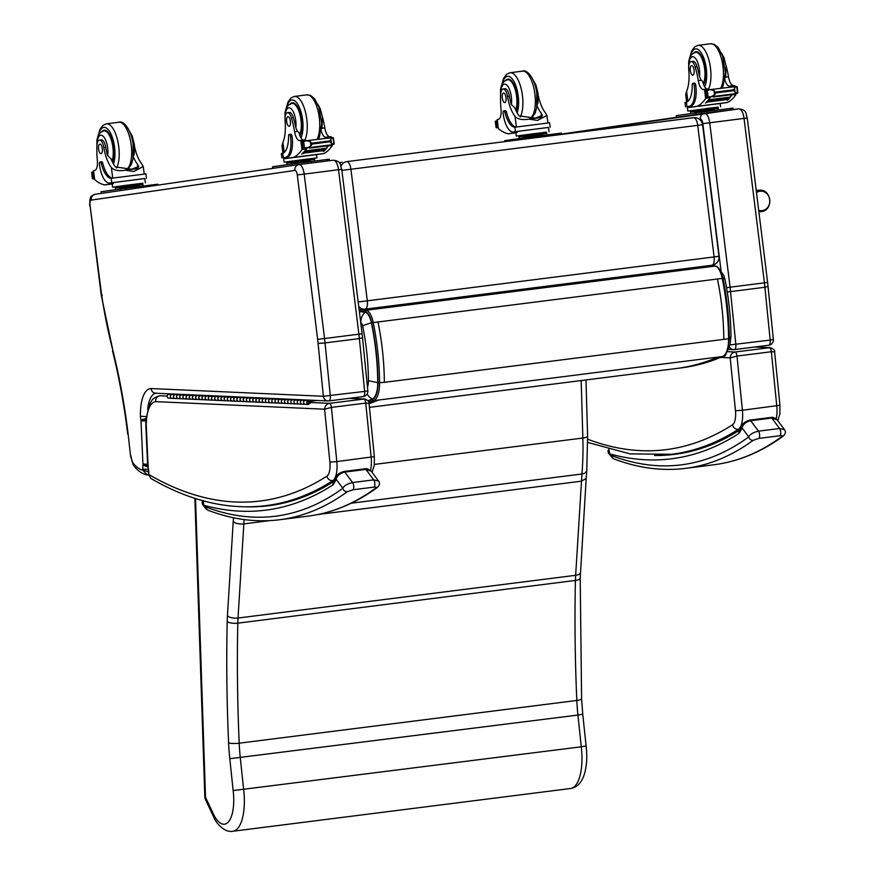 <?xml version="1.0" encoding="UTF-8"?>
<svg xmlns="http://www.w3.org/2000/svg" width="875" height="875" viewBox="0 0 875 875"><rect width="100%" height="100%" fill="white"/><g stroke="black" fill="none" stroke-linecap="round" stroke-linejoin="round"><path stroke-width="1.31" d="M368.036 400.761L372.378 398.967A22.378 8.739 -97.2 0 0 377.727 382.637C377.573 362.753 375.473 342.847 371.427 322.93A14.164 5.534 -97.2 0 0 365.127 312.255L359.363 311.587M377.727 382.637L368.43 380.745A12.184 4.758 82.8 0 1 367.478 387.122M365.127 312.255C362.031 315.098 360.62 318.686 360.894 323.028A3.97 1.553 82.8 0 1 362.666 326.014C366.373 344.28 368.288 362.523 368.43 380.745M730.953 336.241A12.053 3.314 179.8 0 1 730.953 336.306A12.053 3.314 179.8 0 1 729.291 338.002M756.492 192.522A9.767 8.783 -92.4 0 1 769.344 197.783A9.767 8.783 -92.4 0 1 762.136 210.623A9.767 8.783 -92.4 0 1 758.691 210.306M358.17 301.952L367.314 300.825A8.039 3.139 82.8 0 1 365.203 309.148L711.988 265.256A8.039 3.139 -97.2 0 0 712.009 265.256L712.009 265.256A8.039 3.139 -97.2 0 0 714.109 256.922L718.966 256.287L702.57 124.709L697.714 125.355A8.039 3.139 -97.2 0 0 693.602 117.731L346.806 161.623A8.039 3.139 82.8 0 1 350.919 169.247L341.873 170.362M365.203 309.148L365.203 309.148A8.039 3.139 82.8 0 1 365.192 309.148A8.039 7.394 83.5 0 1 365.105 309.159L365.105 309.159A8.039 8.039 0 0 0 365.203 309.148L712.009 265.256A8.039 8.039 0 0 0 718.966 256.287M358.728 306.48A8.039 7.394 83.5 0 0 365.105 309.159L365.017 309.17M689.106 118.245A8.039 7.394 83.5 0 0 689.019 118.256A8.039 7.394 83.5 0 0 688.931 118.267L346.806 161.623A8.039 7.394 83.5 0 0 341.042 166.173M702.57 124.709A8.039 8.039 0 0 0 693.689 117.72L693.689 117.72A8.039 7.394 83.5 0 0 693.602 117.731L688.931 118.267M342.125 162.159A8.039 7.394 83.5 0 0 339.489 163.067M359.133 309.717A8.039 7.394 83.5 0 0 360.423 309.695M612.555 458.106L614.152 458.97A4.014 3.62 -69.2 0 1 611.898 455.678A12.053 4.703 82.8 0 1 611.22 455.295A4.014 3.478 125.4 0 0 612.555 458.106L608.409 453.119L609.755 453.895A968.33 378.044 -97.2 0 0 738.478 433.727A34.048 13.289 -97.2 0 0 741.989 427.853A4.014 2.964 -159.6 0 1 741.891 425.983L738.478 433.727L739.605 430.117C718.791 443.428 697.211 451.489 674.844 454.322A964.316 376.469 82.8 0 1 654.445 455.481M611.22 455.295A17.27 6.737 82.8 0 1 609.755 453.895L608.956 449.531M783.213 436.089C785.619 433.803 786.045 431.67 784.492 429.691L779.57 428.488L758.472 431.156C753.222 432.403 749.973 434.317 748.737 436.909A4.014 3.62 53.8 0 0 753.222 440.3L758.833 438.397L779.931 435.728C782.163 435.597 782.742 435.925 781.67 436.702A857.85 334.906 82.8 0 1 713.945 464.756C738.238 461.65 761.316 452.091 783.213 436.089A4.014 3.62 -126.2 0 1 783.213 436.089L783.213 436.089A4.014 3.62 -126.2 0 1 781.67 436.702M611.898 455.678A853.825 333.342 82.8 0 0 748.737 436.909L741.989 427.853C743.192 424.134 746.091 421.761 750.684 420.711A4.014 1.564 -97.2 0 0 749.711 420.12C744.745 421.827 742.142 423.784 741.891 425.983L741.891 425.983A4.014 2.964 -159.6 0 1 741.923 425.906M758.833 438.397A4.014 1.564 82.8 0 0 759.631 435.127A4.014 1.564 82.8 0 0 758.472 431.156L750.684 420.711L771.783 418.042L777.175 419.858C774.692 417.736 772.581 416.948 770.809 417.441A4.014 1.564 -97.2 0 1 771.783 418.042L779.57 428.488A4.014 1.564 82.8 0 1 780.73 432.447A4.014 1.564 82.8 0 1 779.931 435.728M247.089 506.833A964.316 376.469 82.8 0 0 268.964 505.695C291.32 502.873 312.9 494.802 333.703 481.512L332.598 485.1L336 477.367A4.014 2.964 -159.6 0 1 336 477.356A4.014 2.964 -159.6 0 1 336.033 477.28M206.675 509.491L208.261 510.344A4.014 3.62 -69.2 0 1 206.019 507.052A12.053 4.703 82.8 0 1 205.33 506.68A4.014 3.478 125.4 0 0 206.675 509.491L202.53 504.492L203.864 505.269L203.142 500.817M377.355 487.452A4.014 3.62 -126.2 0 1 377.333 487.463C379.728 485.188 380.155 483.044 378.613 481.064L373.691 479.861L352.592 482.541C347.331 483.777 344.083 485.702 342.847 488.283A4.014 3.62 53.8 0 0 347.342 491.673L352.953 489.781L374.052 487.102C376.283 486.981 376.863 487.298 375.78 488.075A857.85 334.906 82.8 0 1 308.066 516.141C332.347 513.023 355.436 503.464 377.333 487.463A4.014 3.62 -126.2 0 1 377.333 487.473A4.014 3.62 -126.2 0 1 375.78 488.075M205.33 506.68A17.27 6.737 82.8 0 1 203.864 505.269A968.33 378.044 -97.2 0 0 332.598 485.1A34.048 13.289 -97.2 0 0 336.098 479.227A4.014 2.964 -159.6 0 1 336 477.367C336.252 475.158 338.866 473.2 343.831 471.494A4.014 1.564 -97.2 0 0 343.798 471.494L364.93 468.825A4.014 1.564 -97.2 0 1 365.903 469.416L371.284 471.231M206.019 507.052A853.825 333.342 82.8 0 0 342.847 488.283L336.098 479.227C337.302 475.519 340.2 473.134 344.805 472.084A4.014 1.564 -97.2 0 0 343.831 471.494M205.581 799.794A8.039 4.736 -25.3 0 1 205.516 797.289A8.039 1.706 178.1 0 1 204.816 796.633A8.039 8.039 0 0 0 205.581 799.794L213.817 817.25C215.469 822.073 224.383 833.175 232.848 831.25A40.862 15.947 -97.2 0 0 243.644 789.534L240.297 757.794A96.436 37.647 82.8 0 1 239.203 743.192A781.78 305.211 82.8 0 1 237.814 623.164A64.291 25.102 82.8 0 1 238.022 618.034L244.114 519.564M233.505 517.759L233.209 521.609C235.616 523.512 239.137 524.278 243.786 523.906L269.817 520.614M233.209 521.609L227.445 615.847A72.319 28.241 -97.2 0 0 227.205 621.611A789.819 308.35 -97.2 0 0 228.605 742.875A104.464 40.786 -97.2 0 0 229.797 758.691L233.155 790.573L581.273 746.802A40.862 15.947 82.8 0 1 570.478 788.517L232.848 831.25M233.155 790.573A32.823 12.819 82.8 0 1 228.692 821.57A32.823 12.819 82.8 0 1 213.697 814.636L213.784 817.184M586.195 478.483L586.742 471.231L584.5 473.397L581.952 473.998L351.269 503.202M581.175 380.559L582.848 438.036A150.544 58.767 82.8 0 1 581.952 473.998L575.652 575.302A64.291 25.102 -97.2 0 0 575.433 580.431A8.039 2.647 1.3 0 0 580.202 578.134L586.195 478.494L581.416 481.173L317.778 514.544M227.205 621.611A8.039 2.647 1.3 0 0 237.814 623.164L575.433 580.431A781.78 305.211 -97.2 0 0 576.822 700.459A96.436 37.647 -97.2 0 0 577.927 715.061L582.75 714.186L586.108 746.003C587.519 758.034 586.622 768.305 583.428 776.814C580.672 783.639 576.352 787.544 570.478 788.517M585.462 745.981L581.273 746.802L577.927 715.061L229.797 758.691M704.583 113.225L738.872 108.883A10.041 3.927 82.8 0 1 738.894 108.883A10.041 3.927 82.8 0 1 744.056 118.42L764.422 282.855A52.237 20.387 82.8 0 1 764.892 287.262L767.638 286.486M729.903 344.936L770.175 340.069L764.892 287.262L730.548 291.605A52.237 20.387 -97.2 0 0 730.078 287.208L767.627 282.428L773.358 339.456L770.175 340.069A5.305 2.067 82.8 0 1 768.753 345.242L768.753 345.242A5.305 2.067 82.8 0 1 768.611 345.253L734.541 349.562M727.245 291.922L730.548 291.605L735.831 344.422A5.305 2.067 82.8 0 1 734.398 349.595L734.398 349.595A5.305 2.067 82.8 0 1 734.256 349.595A5.305 4.867 92.6 0 1 733.502 349.628L733.502 349.628A5.305 5.305 0 0 0 734.398 349.595L768.753 345.242A5.305 5.305 0 0 0 773.358 339.456M729.345 346.675A5.305 4.867 92.6 0 0 733.502 349.628L728.142 349.387M299.064 164.555L333.353 160.212A10.041 3.927 82.8 0 1 333.386 160.212A10.041 3.927 82.8 0 1 338.537 169.75L358.903 334.184A52.237 20.387 82.8 0 1 359.373 338.592L362.119 337.816M367.839 390.786A5.305 5.305 0 0 1 363.234 396.572L328.88 400.925A5.305 2.067 82.8 0 0 330.312 395.752L325.03 342.934L318.084 343.459L323.378 396.277L364.656 391.398L359.373 338.592L325.03 342.934A52.237 20.387 -97.2 0 0 324.559 338.537L362.108 333.758L367.839 390.786L364.656 391.398A5.305 2.067 82.8 0 1 363.234 396.572L363.234 396.572A5.305 2.067 82.8 0 1 363.092 396.583L329.022 400.892M328.88 400.925A5.305 2.067 82.8 0 1 328.748 400.925A5.305 4.867 92.6 0 1 327.983 400.958L327.983 400.958A5.305 5.305 0 0 0 328.88 400.925M156.417 393.203C153.442 393.258 151.648 391.705 151.025 388.544L323.378 396.277A5.305 4.867 92.6 0 0 327.983 400.958L155.903 393.236M148.323 471.712L142.855 470.247L147.284 474.95L148.477 474.983M151.025 388.544A35.438 13.836 -97.2 0 0 140.416 416.216A8.236 3.216 -97.2 0 0 140.952 419.967A2.439 0.952 82.8 0 1 140.952 420A10.139 3.959 82.8 0 1 140.984 420.547L142.942 464.034A10.139 3.959 82.8 0 1 142.997 464.877A1.695 0.667 82.8 0 1 142.997 464.986A1.695 0.667 82.8 0 1 142.997 465.019A9.089 3.555 -97.2 0 0 142.811 469.153L142.855 470.247A54.961 21.459 82.8 0 1 132.934 462.842L133.186 464.888L134.739 466.889C138.348 471.297 142.537 473.988 147.284 474.95L148.772 474.983M142.811 469.153L148.094 469.416M102.244 295.148L101.653 295.083L90.07 205.516L101.248 295.203L112.82 350.131A216.858 84.667 82.8 0 1 101.653 295.083L102.244 295.148M140.416 416.216L146.278 416.609M140.952 419.967L146.07 418.523M140.952 420L145.994 420.197M142.942 464.034L147.58 464.264M142.997 464.877L147.623 465.248M142.997 465.019L147.733 466.955M128.144 434.142L130.55 455.952L128.144 434.142A280.23 109.397 -97.2 0 0 112.82 350.131M720.595 357.438L730.188 357.875L736.991 356.07A4.014 1.564 -97.2 0 0 735.011 352.012C732.08 352.702 730.461 354.648 730.188 357.875L735.481 410.769A14.787 5.775 82.8 0 1 732.517 424.791A963.025 375.977 82.8 0 1 587.683 439.217M755.158 346.959L770.12 347.637L735.011 352.012L727.136 351.662M776.158 418.797A20.092 7.842 82.8 0 0 776.77 405.902L771.345 351.728L774.605 351.881L779.953 405.278L742.416 410.244L736.991 356.07L771.345 351.728A4.014 1.564 -97.2 0 0 769.355 347.659L754.775 347.014M148.159 467.403A1.98 0.777 82.8 0 1 148.159 467.261L146.213 424.189A2.45 0.952 82.8 0 1 146.202 423.883A1.608 0.623 82.8 0 1 146.213 423.423L146.377 422.811A8.138 3.183 -97.2 0 0 146.442 420.427A32.867 12.83 82.8 0 1 155.662 401.636L324.592 409.205L331.406 407.411A4.014 1.564 -97.2 0 0 329.416 403.353C326.484 404.042 324.877 405.989 324.592 409.205L329.886 462.109A14.787 5.775 82.8 0 1 326.922 476.131A963.025 375.977 82.8 0 1 148.881 474.578L150.653 478.308L148.881 474.578L148.75 471.516A8.586 3.347 -97.2 0 0 148.498 469.033L148.291 468.355A1.969 0.766 82.8 0 1 148.159 467.403L147.984 469.022M349.573 398.3L364.525 398.967L329.416 403.353L310.33 402.5M370.508 470.378A20.092 7.842 82.8 0 0 371.175 457.231L365.75 403.069L369.02 403.222L374.358 456.619L336.82 461.584L331.406 407.411L365.75 403.069A4.014 1.564 -97.2 0 0 363.77 399L349.191 398.355M155.662 401.636C155.597 398.398 157.019 396.441 159.928 395.752L159.677 395.784C155.225 397.097 152.502 398.836 151.517 400.991L149.264 404.939L145.972 419.716L146.377 422.811M146.213 424.189L146.038 420.908A5.305 0.995 177.4 0 1 140.984 420.547M146.213 423.423L145.775 422.373M146.442 420.427L145.972 419.77M148.159 469.623L148.75 471.516M691.162 61.578L693.077 61.337A8.859 3.456 82.8 0 1 696.992 66.577L695.089 66.817A8.859 3.456 82.8 0 0 691.162 61.578A8.859 3.456 82.8 0 0 688.767 70.033A28.011 10.938 82.8 0 1 686.591 91.383L685.694 94.686L686.656 102.123M687.247 106.706L689.15 106.323A19.72 7.7 -97.2 0 0 694.236 85.662A2.527 0.984 -97.2 0 0 692.945 83.3A2.527 0.984 -97.2 0 0 692.234 85.192A22.772 8.892 -97.2 0 1 686.416 102.2L686.995 106.641M685.562 106.87L684.994 102.473L686.416 102.2M720.191 103.513L727.552 102.441A85.422 33.348 -97.2 0 0 735.875 94.642L735.602 93.647M735.875 94.642L732.058 94.719A85.422 33.348 82.8 0 1 729.991 97.562M729.684 97.912A85.422 33.348 82.8 0 1 729.159 98.514M727.956 99.75A85.422 33.348 82.8 0 1 727.464 100.209L727.114 100.253A85.422 33.348 82.8 0 0 727.606 99.794M731.762 94.664A85.422 33.348 82.8 0 1 729.969 97.191M733.764 90.661L734.508 87.872L736.684 86.461L737.559 93.188L735.088 92.312L733.764 90.661L715.848 92.936L714.558 94.905L710.817 96.786A85.422 33.348 82.8 0 1 705.819 102.955L705.469 102.998A85.422 33.348 82.8 0 0 710.073 97.497L705.666 98.459A85.422 33.348 82.8 0 1 697.342 106.269L688.68 107.527L688.538 106.444L690.692 106.127L689.15 106.323M727.552 102.441L697.342 106.269M729.816 97.902L729.958 97.114L708.816 99.794A85.422 33.348 82.8 0 1 708.422 100.286L729.564 97.606M728.984 98.853L729.137 98.109L708.006 100.789A85.422 33.348 82.8 0 1 707.602 101.237L728.744 98.569M728.153 99.728L728.306 99.028L707.175 101.708A85.422 33.348 82.8 0 1 706.77 102.123L727.902 99.444M734.748 85.564L730.636 86.078L734.748 85.564L734.573 86.505M726.064 65.647A44.297 17.292 -97.2 0 1 728.503 76.814A10.336 4.036 -97.2 0 0 733.458 85.652L729.345 86.166A56.941 22.236 82.8 0 0 730.494 86.1A56.941 22.236 82.8 0 0 730.636 86.078A1.892 0.744 82.8 0 1 731.38 86.909M714.558 94.905L713.989 90.475L709.942 89.622L705.972 90.77A6.77 2.647 82.8 0 1 705.469 90.562L708.291 90.169M709.242 96.698L706.311 97.07A6.77 2.647 82.8 0 1 706.737 96.72L710.817 96.786A6.77 2.647 82.8 0 1 710.85 96.786L713.409 96.458A3.161 1.236 82.8 0 0 713.442 96.447L710.839 96.797M709.942 89.622L736.684 86.461M713.989 90.475L715.848 92.936M718.112 107.188L687.805 111.059L687.236 106.662L688.538 106.444M692.945 83.3L694.488 83.103A2.527 0.984 82.8 0 1 695.778 85.466A19.72 7.7 82.8 0 1 690.692 106.127M729.345 86.166A10.336 4.036 82.8 0 1 724.872 79.625M706.737 96.72L708.138 96.567L707.35 90.541L705.972 90.77L706.737 96.72M713.716 110.195L695.352 112.569M696.139 112.328L695.986 111.136L690.572 111.923L690.725 113.116M709.931 110.534L709.778 109.342L695.986 111.136M718.309 109.528L718.156 108.336L690.572 111.923M718.156 108.358L709.778 109.342M718.266 108.325L718.112 107.133L709.625 108.139L690.309 110.731L690.462 111.923M713.442 96.447L734.103 93.833M707.175 101.708L707.011 102.408M708.006 100.789L707.853 101.522M708.816 99.794L708.673 100.57M706.311 97.07L705.392 90.541M737.559 93.188L734.584 93.778M695.089 66.817A44.297 17.292 82.8 0 1 698.294 80.642A10.336 4.036 82.8 0 0 703.248 89.469A56.941 22.236 82.8 0 0 704.397 89.403A56.941 22.236 82.8 0 0 704.495 89.392L707.35 90.923M733.458 85.652A56.941 22.236 -97.2 0 0 734.453 85.597M708.356 88.9A56.941 22.236 82.8 0 1 707.361 88.955A10.336 4.036 82.8 0 1 702.625 81.309L701.17 80.281L698.294 80.642M708.652 88.867L704.55 89.381L708.652 88.867A1.892 0.744 82.8 0 1 709.406 89.72M706.158 97.989L707.219 96.994M710.292 96.819A1.892 0.744 82.8 0 1 710.073 97.497M720.606 106.805L720.18 103.491L688.68 107.527M687.805 111.059L690.32 110.786M700.241 113.859L677.862 117.119M733.152 109.605L732.966 108.106L695.953 112.809L676.222 115.686L676.43 117.283M693.962 52.752A18.08 7.055 82.8 0 1 695.942 51.68A18.08 7.055 82.8 0 1 704.397 64.17A18.08 7.055 82.8 0 1 703.642 84.766M728.503 76.814L725.627 77.186L724.609 78.52M725.627 77.186L726.13 66.15L723.986 57.608L721.481 53.156M696.992 66.577A44.297 17.292 82.8 0 1 699.519 76.65L701.17 80.281M694.072 70.109A4.823 1.881 -97.2 0 0 691.6 65.592A4.823 1.881 -97.2 0 0 690.342 70.612A4.823 1.881 -97.2 0 0 692.814 75.162A4.823 1.881 -97.2 0 0 694.072 70.109M538.256 95.473A28.011 10.938 -97.2 0 0 545.245 112.558L546.941 115.445L537.425 120.422L528.894 119.109L543.703 117.228M528.894 119.109C522.408 120.203 517.792 119.295 515.036 116.375A28.011 10.938 82.8 0 1 507.511 96.447L509.414 96.206A8.859 3.456 82.8 0 0 505.006 88.747L503.103 88.987A8.859 3.456 82.8 0 1 507.511 96.447M500.631 94.566A13.497 5.272 82.8 0 1 505.127 84.164A13.497 5.272 82.8 0 1 511.339 96.775A13.497 5.272 82.8 0 1 511.383 104.606L514.773 107.756A28.011 10.938 -97.2 0 0 519.148 115.861L535.358 118.125L542.402 115.369L541.133 113.072A28.011 10.938 -97.2 0 1 536.998 105.591M550.167 127.192L549.598 122.795L514.872 127.203A22.772 8.892 -97.2 0 1 504.952 112.492A2.527 0.984 -97.2 0 0 503.792 110.862A2.527 0.984 -97.2 0 0 503.136 113.509A19.72 7.7 -97.2 0 0 513.231 131.961A19.72 7.7 -97.2 0 0 513.286 131.95L548.505 127.455M515.441 131.644L514.872 127.203L515.462 127.159M546.569 132.191L516.261 136.052L515.834 132.738L517.125 132.53L508.462 133.787A85.422 33.348 82.8 0 1 498.466 128.658L498.367 127.903M503.103 88.987A8.859 3.456 82.8 0 0 500.609 95.156A44.297 17.292 82.8 0 0 501.036 109.386A10.336 4.036 82.8 0 1 498.509 119.306A56.941 22.236 82.8 0 1 497.284 119.591L498.258 128.286M508.462 133.787L515.845 132.858M497.284 119.591L497.361 120.138M497.262 120.641L496.027 121.078A6.77 2.647 -97.2 0 1 495.6 121.428L495.611 121.056M513.286 131.95L548.494 127.411L549.062 131.808M503.792 110.862L505.334 110.666A2.527 0.984 82.8 0 1 506.494 112.295A22.772 8.892 82.8 0 0 516.414 127.006L515.036 116.375M517.005 126.962L516.414 127.006M498.148 127.466L496.869 127.586A6.77 2.647 -97.2 0 0 496.377 127.378L495.6 121.428M498.192 127.794L496.377 127.378M542.161 135.198L523.808 137.561M546.766 134.52L546.602 133.328L538.234 134.334L519.028 136.927L519.181 138.119M524.595 137.331L524.442 136.139M538.388 135.537L538.234 134.334M546.612 133.35L519.028 136.927M546.711 133.328L546.558 132.136L532.645 133.842L518.766 135.734L518.919 136.927M496.945 127.608L496.103 121.034M516.261 136.052L518.766 135.789M561.531 134.061L561.411 133.109L524.398 137.802L504.678 140.689L504.787 141.575M516.13 110.917A18.08 7.055 -97.2 0 0 517.125 96.009A18.08 7.055 -97.2 0 0 507.872 79.089A18.08 7.055 -97.2 0 0 505.892 80.161M511.383 104.606A28.011 10.938 82.8 0 1 509.414 96.206M533.411 80.566L535.927 85.039L538.07 93.559L537.95 103.195L537.086 104.738M502.272 98.055A4.823 1.881 -97.2 0 0 504.744 102.572A4.823 1.881 -97.2 0 0 506.002 97.552A4.823 1.881 -97.2 0 0 503.53 93.002A4.823 1.881 -97.2 0 0 502.272 98.055M287.481 112.678L289.395 112.438A8.859 3.456 82.8 0 1 293.311 117.677L291.397 117.917A8.859 3.456 82.8 0 0 287.481 112.678A8.859 3.456 82.8 0 0 285.086 121.133A28.011 10.938 82.8 0 1 282.898 142.483L282.012 145.786L282.964 153.213M283.566 157.806L285.469 157.423A19.72 7.7 -97.2 0 0 290.555 136.763A2.527 0.984 -97.2 0 0 289.264 134.4A2.527 0.984 -97.2 0 0 288.553 136.292A22.772 8.892 -97.2 0 1 282.734 153.3L283.314 157.741M281.881 157.97L281.312 153.573L282.734 153.3M314.431 158.287L316.925 157.905L316.498 154.591L323.859 153.541A85.422 33.348 -97.2 0 0 332.194 145.731L331.92 144.747M332.194 145.731L328.377 145.808A85.422 33.348 82.8 0 1 326.298 148.652M326.003 149.013A85.422 33.348 82.8 0 1 325.478 149.614M324.275 150.85A85.422 33.348 82.8 0 1 323.783 151.309L323.422 151.353A85.422 33.348 82.8 0 0 323.925 150.894M328.081 145.764A85.422 33.348 82.8 0 1 326.287 148.28M309.28 147.634L307.158 147.897A6.77 2.647 82.8 0 1 307.169 147.875A85.422 33.348 82.8 0 1 302.137 154.055L301.788 154.098A85.422 33.348 82.8 0 0 306.392 148.597L301.984 149.559A85.422 33.348 82.8 0 1 293.65 157.369L284.998 158.627L284.856 157.544L287.011 157.227L285.469 157.423M323.859 153.541L293.65 157.369M326.134 149.002L326.277 148.214L305.134 150.894A85.422 33.348 82.8 0 1 304.741 151.386L325.883 148.706M325.303 149.942L325.456 149.209L304.314 151.889A85.422 33.348 82.8 0 1 303.92 152.338L325.052 149.658M324.472 150.828L324.625 150.128L303.494 152.797A85.422 33.348 82.8 0 1 303.078 153.213L324.22 150.544M331.056 136.664L326.955 137.178L331.067 136.664L330.892 137.605M322.383 116.736A44.297 17.292 -97.2 0 1 324.822 127.914A10.336 4.036 -97.2 0 0 329.777 136.752L325.664 137.266A56.941 22.236 82.8 0 0 326.812 137.2A56.941 22.236 82.8 0 0 326.955 137.178A1.892 0.744 82.8 0 1 327.698 138.009M330.083 141.761L330.827 138.972L333.003 137.561L333.878 144.287L331.406 143.412L330.083 141.761L312.167 144.036L310.877 146.005L310.297 141.575L306.261 140.722L302.28 141.87A6.77 2.647 82.8 0 1 301.788 141.652L304.609 141.269M305.561 147.798L302.63 148.17A6.77 2.647 82.8 0 1 303.056 147.82L309.28 147.613M310.877 146.005L307.136 147.886M306.261 140.722L333.003 137.561M310.297 141.575L312.167 144.036M316.925 157.905L284.123 162.159L283.555 157.752L284.856 157.544M289.264 134.4L290.806 134.203A2.527 0.984 82.8 0 1 292.097 136.566A19.72 7.7 82.8 0 1 287.011 157.227M325.664 137.266A10.336 4.036 82.8 0 1 321.191 130.725M303.056 147.82L304.456 147.667L303.669 141.641L302.28 141.87L303.056 147.82M310.034 161.295L291.67 163.658M292.458 163.428L292.305 162.236L286.891 163.023L287.044 164.216M306.25 161.634L306.097 160.442L292.305 162.236M314.628 160.628L314.475 159.425L286.891 163.023M314.475 159.447L306.097 160.442M314.584 159.425L314.431 158.233L305.944 159.239L286.628 161.831L286.781 163.023M309.761 147.547A3.161 1.236 82.8 0 1 309.728 147.558L330.422 144.933M303.494 152.797L303.33 153.497M304.314 151.889L304.172 152.622M305.134 150.894L304.992 151.67M302.63 148.17L301.711 141.63M333.878 144.287L330.903 144.878M291.397 117.917A44.297 17.292 82.8 0 1 294.602 131.742A10.336 4.036 82.8 0 0 299.567 140.569A56.941 22.236 82.8 0 0 300.716 140.503A56.941 22.236 82.8 0 0 300.814 140.492L303.669 142.023M329.777 136.752A56.941 22.236 -97.2 0 0 330.772 136.697M304.675 140A56.941 22.236 82.8 0 1 303.68 140.055A10.336 4.036 82.8 0 1 298.933 132.409L297.478 131.381L294.602 131.742M300.869 140.481L304.959 139.967A1.892 0.744 82.8 0 1 304.97 139.967A1.892 0.744 82.8 0 1 305.725 140.82M302.466 149.089L303.527 148.083M306.6 147.919A1.892 0.744 82.8 0 1 306.392 148.597M316.498 154.591L284.998 158.627M284.123 162.159L286.639 161.886M294.186 165.266L272.88 168.372M329.47 160.705L329.273 159.206L292.261 163.898L272.541 166.786L272.748 168.372M290.281 103.852A18.08 7.055 82.8 0 1 292.261 102.78A18.08 7.055 82.8 0 1 300.716 115.27A18.08 7.055 82.8 0 1 299.961 135.866M324.822 127.914L321.945 128.275L320.928 129.62M321.945 128.275L322.448 117.239L320.294 108.697L317.8 104.256M293.311 117.677A44.297 17.292 82.8 0 1 295.838 127.75L297.478 131.381M290.391 121.209A4.823 1.881 -97.2 0 0 287.919 116.692A4.823 1.881 -97.2 0 0 286.661 121.713A4.823 1.881 -97.2 0 0 289.133 126.263A4.823 1.881 -97.2 0 0 290.391 121.209M134.575 146.573A28.011 10.938 -97.2 0 0 141.564 163.658L143.259 166.534L133.744 171.522L125.213 170.209L140.022 168.328M125.213 170.209C118.727 171.303 114.111 170.395 111.355 167.475A28.011 10.938 82.8 0 1 103.83 147.547L105.733 147.306A8.859 3.456 82.8 0 0 101.325 139.847L99.422 140.088A8.859 3.456 82.8 0 1 103.83 147.547M96.95 145.655A13.497 5.272 82.8 0 1 101.445 135.264A13.497 5.272 82.8 0 1 107.658 147.875A13.497 5.272 82.8 0 1 107.702 155.706L111.081 158.856A28.011 10.938 -97.2 0 0 115.467 166.961L131.666 169.225L138.709 166.469L137.452 164.172A28.011 10.938 -97.2 0 1 133.317 156.68M146.486 178.292L145.917 173.895L111.191 178.292A22.772 8.892 -97.2 0 1 101.27 163.581A2.527 0.984 -97.2 0 0 100.111 161.963A2.527 0.984 -97.2 0 0 99.455 164.609A19.72 7.7 -97.2 0 0 109.55 183.061A19.72 7.7 -97.2 0 0 109.605 183.05L144.812 178.555M111.759 182.733L111.191 178.292L111.781 178.248M142.887 183.291L112.58 187.152L112.153 183.838L113.444 183.63L104.781 184.887A85.422 33.348 82.8 0 1 94.773 179.758L94.675 178.992M99.422 140.088A8.859 3.456 82.8 0 0 96.928 146.256A44.297 17.292 82.8 0 0 97.355 160.486A10.336 4.036 82.8 0 1 94.828 170.406A56.941 22.236 82.8 0 1 93.603 170.68L94.577 179.386M104.781 184.887L112.164 183.958M93.603 170.68L93.68 171.238M93.581 171.73L91.93 172.156L93.603 171.938M109.605 183.05L144.812 178.511L145.381 182.908M100.111 161.963L101.653 161.766A2.527 0.984 82.8 0 1 102.812 163.395A22.772 8.892 82.8 0 0 112.733 178.095L111.355 167.475M113.323 178.062L112.733 178.095M94.467 178.555L93.188 178.686A6.77 2.647 -97.2 0 0 92.684 178.478L91.93 172.156M94.5 178.894L92.684 178.478M91.919 172.528L91.919 172.528A6.77 2.647 -97.2 0 0 92.345 172.178L93.691 172.605M138.48 186.287L120.127 188.661M143.073 185.62L142.92 184.428L120.761 187.228L115.347 188.027L115.5 189.219M120.914 188.431L120.761 187.228M134.706 186.627L134.542 185.434M142.931 184.45L115.347 188.027M143.03 184.428L142.877 183.225L128.964 184.931L115.084 186.823L115.237 188.027M93.264 178.708L92.739 172.725M112.58 187.152L115.084 186.889M157.85 185.128L157.73 184.209L120.717 188.902L100.997 191.778L101.336 193.364M122.642 190.258L101.205 193.375M112.448 162.017A18.08 7.055 -97.2 0 0 113.444 147.098A18.08 7.055 -97.2 0 0 104.191 130.178A18.08 7.055 -97.2 0 0 102.211 131.261M107.702 155.706A28.011 10.938 82.8 0 1 105.733 147.306M129.73 131.666L132.245 136.128L134.389 144.659L134.258 154.295L133.405 155.827M98.591 149.155A4.823 1.881 -97.2 0 0 101.062 153.661A4.823 1.881 -97.2 0 0 102.32 148.641A4.823 1.881 -97.2 0 0 99.848 144.102A4.823 1.881 -97.2 0 0 98.591 149.155M181.573 394.898L178.544 394.756A1.925 1.772 92.6 0 0 176.684 396.605A1.925 1.772 92.6 0 0 178.369 398.617A1.925 1.772 -87.4 0 1 178.27 394.767L180.053 394.822M180.031 394.548L183.203 394.691L181.442 394.909A1.925 1.772 92.6 0 0 181.541 398.759A1.925 1.772 -87.4 0 1 179.856 396.747A1.925 1.772 -87.4 0 1 181.716 394.898M194.272 395.467L191.231 395.325A1.925 1.772 92.6 0 0 189.383 397.173A1.925 1.772 92.6 0 0 191.067 399.186A1.925 1.772 -87.4 0 1 190.958 395.336L192.752 395.391M192.719 395.117L195.891 395.259L194.13 395.478A1.925 1.772 92.6 0 0 194.239 399.328A1.925 1.772 -87.4 0 1 192.555 397.316A1.925 1.772 -87.4 0 1 194.414 395.467M206.959 396.036L203.93 395.894A1.925 1.772 92.6 0 0 202.07 397.742A1.925 1.772 92.6 0 0 203.755 399.755A1.925 1.772 -87.4 0 1 203.645 395.905L205.439 395.959M205.417 395.686L208.589 395.828L206.828 396.047A1.925 1.772 92.6 0 0 206.927 399.897A1.925 1.772 -87.4 0 1 205.242 397.884A1.925 1.772 -87.4 0 1 207.102 396.036M219.658 396.605L216.617 396.463A1.925 1.772 92.6 0 0 214.769 398.311A1.925 1.772 92.6 0 0 216.453 400.323A1.925 1.772 -87.4 0 1 216.344 396.473L218.137 396.539M218.105 396.255L221.277 396.397L219.516 396.616A1.925 1.772 92.6 0 0 219.625 400.466A1.925 1.772 -87.4 0 1 217.941 398.453A1.925 1.772 -87.4 0 1 219.789 396.605M232.345 397.173L229.316 397.031A1.925 1.772 92.6 0 0 227.456 398.88A1.925 1.772 92.6 0 0 229.141 400.892A1.925 1.772 -87.4 0 1 229.031 397.042L230.825 397.108M230.792 396.823L233.975 396.966L232.214 397.184A1.925 1.772 92.6 0 0 232.312 401.034A1.925 1.772 -87.4 0 1 230.628 399.022A1.925 1.772 -87.4 0 1 232.488 397.173M245.044 397.742L242.003 397.6A1.925 1.772 92.6 0 0 240.155 399.448A1.925 1.772 92.6 0 0 241.839 401.461A1.925 1.772 -87.4 0 1 241.73 397.611L243.523 397.677M243.491 397.392L246.663 397.534L244.902 397.753A1.925 1.772 92.6 0 0 245.011 401.603A1.925 1.772 -87.4 0 1 243.327 399.591A1.925 1.772 -87.4 0 1 245.175 397.742M257.731 398.311L254.702 398.169A1.925 1.772 92.6 0 0 252.842 400.017A1.925 1.772 92.6 0 0 254.527 402.03A1.925 1.772 -87.4 0 1 254.417 398.18L256.211 398.245M256.178 397.961L259.361 398.103L257.6 398.322A1.925 1.772 92.6 0 0 257.698 402.172A1.925 1.772 -87.4 0 1 256.014 400.159A1.925 1.772 -87.4 0 1 257.873 398.311M270.43 398.88L267.389 398.738A1.925 1.772 92.6 0 0 265.541 400.586A1.925 1.772 92.6 0 0 267.214 402.598A1.925 1.772 -87.4 0 1 267.116 398.748L268.898 398.814M268.877 398.53L272.048 398.672L270.288 398.902A1.925 1.772 92.6 0 0 270.397 402.741A1.925 1.772 -87.4 0 1 268.713 400.728A1.925 1.772 -87.4 0 1 270.561 398.88M283.117 399.448L280.087 399.306A1.925 1.772 92.6 0 0 278.228 401.155A1.925 1.772 92.6 0 0 279.912 403.167A1.925 1.772 -87.4 0 1 279.803 399.328L281.597 399.383M281.564 399.098L284.747 399.241L282.975 399.47A1.925 1.772 92.6 0 0 283.084 403.309A1.925 1.772 -87.4 0 1 281.4 401.297A1.925 1.772 -87.4 0 1 283.259 399.459M295.816 400.017L292.775 399.886A1.925 1.772 92.6 0 0 290.927 401.723A1.925 1.772 92.6 0 0 292.6 403.736A1.925 1.772 -87.4 0 1 292.502 399.897L294.284 399.952M294.263 399.667L297.434 399.809L295.673 400.039A1.925 1.772 92.6 0 0 295.783 403.878A1.925 1.772 -87.4 0 1 294.098 401.866A1.925 1.772 -87.4 0 1 295.947 400.028M310.177 403.288L308.656 403.473A0.963 0.886 -87.4 0 1 307.672 402.478A0.963 0.886 -87.4 0 1 308.602 401.559A0.963 0.886 -87.4 0 1 309.378 402.872L310.177 403.288A1.925 1.772 92.6 0 0 308.645 400.597L305.473 400.455A1.925 1.772 92.6 0 0 303.614 402.292A1.925 1.772 92.6 0 0 305.298 404.305A1.925 1.772 -87.4 0 1 305.189 400.466L310.122 400.378L309.958 401.33M302.159 400.302L299.119 400.17A1.925 1.772 92.6 0 0 297.27 402.008A1.925 1.772 92.6 0 0 298.955 404.02A1.925 1.772 -87.4 0 1 298.845 400.181L300.639 400.236M300.606 399.952L303.778 400.094L302.017 400.323A1.925 1.772 92.6 0 0 302.127 404.162A1.925 1.772 -87.4 0 1 300.442 402.15A1.925 1.772 -87.4 0 1 302.302 400.312M289.461 399.733L286.431 399.602A1.925 1.772 92.6 0 0 284.572 401.439A1.925 1.772 92.6 0 0 286.256 403.452A1.925 1.772 -87.4 0 1 286.158 399.613L287.941 399.667M287.919 399.383L291.091 399.525L289.33 399.755A1.925 1.772 92.6 0 0 289.428 403.594A1.925 1.772 -87.4 0 1 287.744 401.581A1.925 1.772 -87.4 0 1 289.603 399.744M276.773 399.164L273.744 399.022A1.925 1.772 92.6 0 0 271.884 400.87A1.925 1.772 92.6 0 0 273.569 402.883A1.925 1.772 -87.4 0 1 273.459 399.044L275.253 399.098M275.22 398.814L278.392 398.956L276.631 399.186A1.925 1.772 92.6 0 0 276.741 403.025A1.925 1.772 -87.4 0 1 275.056 401.012A1.925 1.772 -87.4 0 1 276.916 399.164M264.075 398.595L261.045 398.453A1.925 1.772 92.6 0 0 259.186 400.302A1.925 1.772 92.6 0 0 260.87 402.314A1.925 1.772 -87.4 0 1 260.772 398.464L262.555 398.53M262.533 398.245L265.705 398.387L263.944 398.606A1.925 1.772 92.6 0 0 264.042 402.456A1.925 1.772 -87.4 0 1 262.358 400.444A1.925 1.772 -87.4 0 1 264.217 398.595M251.388 398.027L248.358 397.884A1.925 1.772 92.6 0 0 246.498 399.733A1.925 1.772 92.6 0 0 248.183 401.745A1.925 1.772 -87.4 0 1 248.073 397.895L249.867 397.961M249.834 397.677L253.006 397.819L251.245 398.038A1.925 1.772 92.6 0 0 251.355 401.887A1.925 1.772 -87.4 0 1 249.67 399.875A1.925 1.772 -87.4 0 1 251.53 398.027M238.689 397.458L235.659 397.316A1.925 1.772 92.6 0 0 233.8 399.164A1.925 1.772 92.6 0 0 235.484 401.177A1.925 1.772 -87.4 0 1 235.386 397.327L237.169 397.392M237.147 397.108L240.319 397.25L238.558 397.469A1.925 1.772 92.6 0 0 238.656 401.319A1.925 1.772 -87.4 0 1 236.972 399.306A1.925 1.772 -87.4 0 1 238.831 397.458M226.002 396.889L222.972 396.747A1.925 1.772 92.6 0 0 221.112 398.595A1.925 1.772 92.6 0 0 222.797 400.608A1.925 1.772 -87.4 0 1 222.688 396.758L224.481 396.823M224.448 396.539L227.62 396.681L225.859 396.9A1.925 1.772 92.6 0 0 225.969 400.75A1.925 1.772 -87.4 0 1 224.284 398.738A1.925 1.772 -87.4 0 1 226.144 396.889M213.314 396.32L210.273 396.178A1.925 1.772 92.6 0 0 208.414 398.027A1.925 1.772 92.6 0 0 210.098 400.039A1.925 1.772 -87.4 0 1 210 396.189L211.783 396.244M211.761 395.97L214.933 396.113L213.172 396.331A1.925 1.772 92.6 0 0 213.27 400.181A1.925 1.772 -87.4 0 1 211.597 398.169A1.925 1.772 -87.4 0 1 213.445 396.32M200.616 395.752L197.586 395.609A1.925 1.772 92.6 0 0 195.727 397.458A1.925 1.772 92.6 0 0 197.411 399.47A1.925 1.772 -87.4 0 1 197.302 395.62L199.095 395.675M199.062 395.402L202.234 395.544L200.473 395.762A1.925 1.772 92.6 0 0 200.583 399.613A1.925 1.772 -87.4 0 1 198.898 397.6A1.925 1.772 -87.4 0 1 200.758 395.752M187.928 395.183L184.887 395.041A1.925 1.772 92.6 0 0 183.028 396.889A1.925 1.772 92.6 0 0 184.713 398.902A1.925 1.772 -87.4 0 1 184.614 395.052L186.397 395.106M186.375 394.833L189.547 394.975L187.786 395.194A1.925 1.772 92.6 0 0 187.884 399.044A1.925 1.772 -87.4 0 1 186.211 397.031A1.925 1.772 -87.4 0 1 188.059 395.183M175.23 394.614L172.2 394.472A1.925 1.772 92.6 0 0 170.341 396.32A1.925 1.772 92.6 0 0 172.025 398.322A1.925 1.772 -87.4 0 1 171.916 394.483L173.709 394.538M173.677 394.264L176.848 394.406L175.088 394.625A1.925 1.772 92.6 0 0 175.197 398.475A1.925 1.772 -87.4 0 1 173.512 396.463A1.925 1.772 -87.4 0 1 175.372 394.614M310.22 401.341L317.089 400.466M311.434 400.214L310.122 400.378M175.47 398.453A1.925 1.772 -87.4 0 1 175.197 398.475L168.853 398.18A1.925 1.772 -87.4 0 1 168.744 394.341L171.817 393.958M296.056 403.867A1.925 1.772 -87.4 0 1 295.783 403.878L298.955 404.02A1.925 1.772 92.6 0 0 299.228 404.009M283.358 403.298A1.925 1.772 -87.4 0 1 283.084 403.309L286.256 403.452A1.925 1.772 92.6 0 0 286.541 403.441M270.67 402.73A1.925 1.772 -87.4 0 1 270.397 402.741L273.569 402.883A1.925 1.772 92.6 0 0 273.842 402.872M257.983 402.161A1.925 1.772 -87.4 0 1 257.698 402.172L260.87 402.314A1.925 1.772 92.6 0 0 261.155 402.303M245.284 401.592A1.925 1.772 -87.4 0 1 245.011 401.603L248.183 401.745A1.925 1.772 92.6 0 0 248.456 401.734M232.597 401.023A1.925 1.772 -87.4 0 1 232.312 401.034L235.484 401.177A1.925 1.772 92.6 0 0 235.769 401.166M219.898 400.455A1.925 1.772 -87.4 0 1 219.625 400.466L222.797 400.608A1.925 1.772 92.6 0 0 223.07 400.597M207.211 399.886A1.925 1.772 -87.4 0 1 206.927 399.897L210.098 400.039A1.925 1.772 92.6 0 0 210.383 400.028M194.513 399.317A1.925 1.772 -87.4 0 1 194.239 399.328L197.411 399.47A1.925 1.772 92.6 0 0 197.684 399.459M181.825 398.738A1.925 1.772 -87.4 0 1 181.541 398.759L184.713 398.902A1.925 1.772 92.6 0 0 184.997 398.891M175.197 398.475L178.369 398.617A1.925 1.772 92.6 0 0 178.653 398.595M188.169 399.033A1.925 1.772 -87.4 0 1 187.884 399.044L191.067 399.186A1.925 1.772 92.6 0 0 191.341 399.175M200.856 399.602A1.925 1.772 -87.4 0 1 200.583 399.613L203.755 399.755A1.925 1.772 92.6 0 0 204.028 399.744M213.555 400.17A1.925 1.772 -87.4 0 1 213.27 400.181L216.453 400.323A1.925 1.772 92.6 0 0 216.727 400.312M226.242 400.739A1.925 1.772 -87.4 0 1 225.969 400.75L229.141 400.892A1.925 1.772 92.6 0 0 229.414 400.881M238.941 401.308A1.925 1.772 -87.4 0 1 238.656 401.319L241.839 401.461A1.925 1.772 92.6 0 0 242.113 401.45M251.628 401.877A1.925 1.772 -87.4 0 1 251.355 401.887L254.527 402.03A1.925 1.772 92.6 0 0 254.8 402.019M264.327 402.445A1.925 1.772 -87.4 0 1 264.042 402.456L267.214 402.598A1.925 1.772 92.6 0 0 267.498 402.587M277.014 403.014A1.925 1.772 -87.4 0 1 276.741 403.025L279.912 403.167A1.925 1.772 92.6 0 0 280.186 403.156M289.712 403.583A1.925 1.772 -87.4 0 1 289.428 403.594L292.6 403.736A1.925 1.772 92.6 0 0 292.884 403.725M302.4 404.152A1.925 1.772 -87.4 0 1 302.127 404.162L305.298 404.305A1.925 1.772 92.6 0 0 305.572 404.294M308.645 400.597A1.925 1.772 92.6 0 0 306.786 402.434A1.925 1.772 92.6 0 0 308.744 404.436M309.334 402.27A0.886 0.809 92.6 0 0 307.748 402.478A0.886 0.809 92.6 0 0 308.514 403.397A0.886 0.809 92.6 0 0 309.334 402.27M377.956 321.748C382.069 341.961 384.191 362.163 384.355 382.342L377.989 382.791A23.034 8.991 82.8 0 1 372.488 399.613A1.203 1.105 66.6 0 0 373.789 400.652A24.238 9.461 -97.2 0 0 379.575 382.944C379.422 362.764 377.3 342.562 373.188 322.35A16.023 6.256 -97.2 0 0 366.067 310.275L365.072 311.609A14.82 5.786 82.8 0 1 371.656 322.777L722.859 278.316C726.928 298.342 729.039 318.347 729.192 338.33L728.58 338.767A24.238 9.461 82.8 0 1 722.794 356.475A1.203 1.105 66.6 0 0 723.067 356.398C725.506 357.689 727.584 351.717 729.291 338.461C729.148 318.402 727.038 298.32 722.947 278.217C720.606 270.036 718.058 266 715.312 266.098L715.072 266.098A16.023 6.256 82.8 0 1 722.192 278.173C726.294 298.386 728.427 318.587 728.58 338.767L729.192 338.33M372.488 399.613L368.408 401.308M368.922 402.653L373.789 400.652L718.025 357.077C704.572 362.873 690.823 366.669 676.78 368.452L681.538 367.85M371.656 322.777C375.725 342.803 377.836 362.797 377.989 382.791M709.997 265.508L715.072 266.098L366.067 310.275L359.1 309.455M359.286 310.931L365.072 311.609M369.075 403.791L378.558 400.05M718.025 357.077L722.794 356.475C709.341 362.272 695.592 366.067 681.548 367.85M717.423 278.775C721.525 298.998 723.658 319.189 723.811 339.369L728.58 338.767M372.378 398.967A12.053 11.025 -113.4 0 1 367.128 394.023M371.427 322.93A12.053 2.133 168.4 0 0 362.666 326.014M723.002 278.502A12.053 2.133 -11.6 0 1 724.938 279.234A12.053 2.133 -11.6 0 1 724.948 279.278M384.355 382.342L723.811 339.369M758.866 211.673A10.784 9.691 87.6 0 0 760.091 211.739L761.152 211.663C773.795 210.591 771.859 188.836 759.194 190.203A10.784 9.691 87.6 0 0 756.295 190.903M758.877 211.761L760.091 211.739A10.784 9.691 87.6 0 0 761.064 211.673M714.109 256.922L367.314 300.825L350.919 169.247L697.714 125.355L714.109 256.922M614.152 458.97C638.367 468.147 662.145 471.286 685.508 468.366A857.85 334.906 -97.2 0 0 753.222 440.3M749.711 420.12A4.014 1.564 -97.2 0 0 749.689 420.12L770.809 417.441M208.261 510.344C232.477 519.531 256.266 522.659 279.628 519.739A857.85 334.906 -97.2 0 0 347.342 491.673M352.953 489.781A4.014 1.564 82.8 0 0 353.741 486.5A4.014 1.564 82.8 0 0 352.592 482.541L344.805 472.084L365.903 469.416L373.691 479.861A4.014 1.564 82.8 0 1 374.839 483.831A4.014 1.564 82.8 0 1 374.052 487.102M213.697 814.636L205.516 797.289L195.541 498.564M227.445 615.847A8.039 3.227 3.5 0 0 238.022 618.034L575.652 575.302A8.039 3.227 -176.5 0 0 580.431 572.666M228.605 742.875A8.039 1.52 -2.5 0 0 239.203 743.192L576.822 700.459A8.039 1.52 -2.5 0 0 581.602 698.852L580.202 578.134M586.742 471.242L587.617 436.253A8.039 1.783 178.3 0 1 582.848 438.036L374.38 464.417M726.534 287.645L730.078 287.208L709.712 122.773L747.261 117.994L767.627 282.428M702.811 123.605L709.712 122.773A10.041 3.927 -97.2 0 0 704.55 113.225A10.041 3.927 -97.2 0 0 704.517 113.236A5.305 4.878 81.7 0 0 700.361 119.109A4.736 1.848 82.8 0 1 702.811 123.605L721.077 271.097M704.353 113.258L544.808 136.5M730.548 291.605L727.256 291.955M699.388 119.252L700.361 119.109M90.07 205.516A4.736 1.848 82.8 0 1 91.23 200.102L294.842 170.439A4.736 1.848 82.8 0 1 297.292 174.934L317.647 339.369L324.559 338.537L304.194 174.103L341.742 169.323L362.108 333.758M147.678 409.412A30.133 11.769 82.8 0 1 155.859 393.236M317.647 339.369A46.933 18.32 82.8 0 1 318.073 343.328A5.305 2.067 -97.2 0 0 318.084 343.459M132.934 462.842A10.773 4.2 82.8 0 1 130.966 455.886M318.073 343.328L325.03 342.934M341.742 169.323C339.97 165.244 342.059 161.416 333.386 160.212L299.031 164.555A10.041 3.927 -97.2 0 1 304.194 174.103L297.292 174.934M298.834 164.587L95.397 194.228A5.305 4.878 81.7 0 0 95.309 194.239L299.031 164.555A10.041 3.927 -97.2 0 0 298.998 164.566A5.305 4.878 81.7 0 0 294.842 170.439M89.666 205.669C89.994 194.666 90.759 196.612 95.309 194.239L95.309 194.239A5.305 4.878 81.7 0 0 91.23 200.102M685.858 452.495L671.705 454.278A968.33 378.044 -97.2 0 0 738.391 429.308A20.092 7.842 -97.2 0 0 742.416 410.244L735.481 410.769M732.517 424.791A5.305 4.802 -122.7 0 0 738.391 429.308L740.403 429.056M279.978 503.869L266.12 505.619A968.33 378.044 -97.2 0 0 332.795 480.648A20.092 7.842 -97.2 0 0 336.82 461.584L329.886 462.109M167.169 396.08L159.928 395.752A38.172 14.897 -97.2 0 0 159.677 395.784M326.922 476.131A5.305 4.802 -122.7 0 0 332.795 480.648L334.523 480.43M148.498 469.033A3.938 1.542 82.8 0 1 148.291 468.355M733.655 89.786L715.739 92.061M735.088 92.312L734.508 87.872M695.778 85.466L694.236 85.662M707.361 88.955L703.248 89.469M705.666 98.459L704.495 89.392M708.203 90.213L705.469 90.562M687.881 101.38L686.591 91.383M676.539 115.631L676.747 117.228M695.953 112.809L696.15 114.395M701.17 112.12L701.378 113.684M730.527 108.402L730.723 109.911M690.594 55.858A20.891 8.159 82.8 0 1 702.92 55.923A20.891 8.159 82.8 0 1 704.648 86.811M721.886 88.112L723.155 85.838L725.342 72.319L722.608 56.077L718.255 47.611L714.284 44.341L710.598 43.75A24.106 9.417 82.8 0 1 721.963 60.769A24.106 9.417 82.8 0 1 720.661 88.266M710.598 43.75L698.119 45.325A24.106 9.417 82.8 0 1 709.275 61.48A24.106 9.417 82.8 0 1 708.684 88.867M688.691 67.156A13.497 5.272 82.8 0 1 693.197 56.766A13.497 5.272 82.8 0 1 699.398 69.366A13.497 5.272 82.8 0 1 699.519 76.65M697.747 52.019L695.658 52.281A17.522 6.836 82.8 0 1 704.627 68.677A17.522 6.836 82.8 0 1 703.336 83.912M504.952 112.492L506.494 112.295M541.614 116.747L541.133 113.072M497.022 127.575L498.137 127.433M496.475 127.783L498.159 127.575M497.109 126.952L498.061 126.831M496.42 121.625L497.372 121.505M496.18 121.056L497.295 120.914M517.125 132.53L516.983 131.447M558.983 133.394L559.114 134.422M504.995 140.634L505.105 141.531M524.398 137.802L524.562 139.07M529.627 137.113L529.791 138.403M517.147 112.853A20.891 8.159 -97.2 0 0 518.219 95.845A20.891 8.159 -97.2 0 0 510.737 77.416A20.891 8.159 -97.2 0 0 502.523 83.267M520.275 116.955A24.106 9.417 -97.2 0 0 522.397 95.298A24.106 9.417 -97.2 0 0 510.048 72.734L506.625 74.222L503.595 78.378L501.856 84.558M529.736 118.65A24.106 9.417 -97.2 0 0 534.866 93.713A24.106 9.417 -97.2 0 0 522.528 71.159C526.597 68.961 534.986 77.875 536.812 93.483L536.703 107.669L535.095 113.225L532.033 117.48L530.02 118.639M500.533 97.923L500.577 89.195L501.594 85.17L503.913 81.495L507.587 79.691A17.522 6.836 82.8 0 1 516.556 96.086A17.522 6.836 82.8 0 1 515.747 110.097M329.973 140.886L312.058 143.15M331.406 143.412L330.827 138.972M292.097 136.566L290.555 136.763M303.68 140.055L299.567 140.569M301.984 149.559L300.814 140.492L304.97 139.967A24.106 9.417 82.8 0 0 305.594 112.58A24.106 9.417 82.8 0 0 294.438 96.425L291.014 97.923L287.984 102.069L286.234 108.248M304.522 141.312L301.788 141.652M284.2 152.48L282.898 142.483M272.858 166.731L273.066 168.328M292.261 163.898L292.469 165.495M297.489 163.209L297.686 164.752M326.845 159.502L327.042 161.011M286.902 106.958A20.891 8.159 82.8 0 1 299.228 107.023A20.891 8.159 82.8 0 1 300.967 137.9M318.205 139.213L319.462 136.938L321.661 123.419L318.927 107.177L314.573 98.7L310.603 95.441L306.917 94.85A24.106 9.417 82.8 0 1 318.27 111.869A24.106 9.417 82.8 0 1 316.98 139.366M285.009 118.256A13.497 5.272 82.8 0 1 289.516 107.866A13.497 5.272 82.8 0 1 295.717 120.466A13.497 5.272 82.8 0 1 295.838 127.75M294.066 103.119L291.977 103.381A17.522 6.836 82.8 0 1 300.945 119.777A17.522 6.836 82.8 0 1 299.655 135.012M101.27 163.581L102.812 163.395M137.933 167.836L137.452 164.172M93.341 178.664L94.456 178.522M92.794 178.883L94.478 178.675M93.428 178.052L94.38 177.931M113.444 183.63L113.302 182.547M155.302 184.494L155.422 185.478M101.314 191.734L101.522 193.32M120.717 188.902L120.925 190.498M125.934 188.213L126.142 189.755M113.466 163.953A20.891 8.159 -97.2 0 0 114.537 146.945A20.891 8.159 -97.2 0 0 107.056 128.516A20.891 8.159 -97.2 0 0 98.842 134.356M116.594 168.044A24.106 9.417 -97.2 0 0 118.705 146.388A24.106 9.417 -97.2 0 0 106.367 123.834L102.944 125.322L99.914 129.478L98.164 135.658M126.044 169.75A24.106 9.417 -97.2 0 0 131.184 144.812A24.106 9.417 -97.2 0 0 118.847 122.248C122.916 120.061 131.305 128.975 133.131 144.583L133.022 158.758L131.414 164.314L128.352 168.58L126.339 169.739M96.852 149.023L96.895 140.295L97.912 136.27L100.231 132.595L103.906 130.791A17.522 6.836 82.8 0 1 112.875 147.175A17.522 6.836 82.8 0 1 112.066 161.197M181.442 394.909L184.614 395.052M187.786 395.194L190.958 395.336M194.13 395.478L197.302 395.62M200.473 395.762L203.645 395.905M206.828 396.047L210 396.189M213.172 396.331L216.344 396.473M219.516 396.616L222.688 396.758M225.859 396.9L229.031 397.042M232.214 397.184L235.386 397.327M238.558 397.469L241.73 397.611M244.902 397.753L248.073 397.895M251.245 398.038L254.417 398.18M257.6 398.322L260.772 398.464M263.944 398.606L267.116 398.748M270.288 398.902L273.459 399.044M276.631 399.186L279.803 399.328M282.975 399.47L286.158 399.613M289.33 399.755L292.502 399.897M295.673 400.039L298.845 400.181M302.017 400.323L305.189 400.466M168.744 394.341L171.916 394.483M175.088 394.625L178.27 394.767M723.012 356.42L693.427 365.848M710.117 265.486L715.323 266.098M727.727 350.109L730.034 344.466L730.953 336.306C730.811 317.286 728.809 298.255 724.938 279.234L723.756 275.395L720.016 270.025M676.78 368.452L369.425 407.356M756.23 190.4L759.194 190.203M689.019 118.256L693.689 117.72M608.409 453.119L607.961 450.931L608.705 449.466M777.142 419.825L784.459 429.636M685.508 468.366L713.945 464.756M202.53 504.492L202.081 502.305L203.263 500.489M378.58 481.02L371.262 471.198C368.812 469.12 366.702 468.322 364.93 468.825M279.628 519.739L308.066 516.141M204.816 796.633L194.862 498.356M582.75 714.186L581.602 698.852M587.617 436.253L585.977 379.947M544.764 136.511L738.894 108.883C747.578 110.075 745.489 113.914 747.261 117.994M130.55 455.952L133.186 464.888M127.728 434.186C124.272 405.573 119.197 377.781 112.525 350.82M770.12 347.637C773.708 348.994 775.206 350.416 774.605 351.881M777.809 420.711L779.877 413.842L779.953 405.278M587.738 442.433L630.088 453.895L671.705 454.278M364.525 398.967C368.113 400.334 369.611 401.745 369.02 403.222M372.083 472.292L374.281 465.183L374.358 456.619M150.653 478.308C189.798 501.156 228.287 510.256 266.12 505.619M148.291 471.133L148.455 474.655M145.764 423.839L147.7 466.856M734.88 85.662L734.978 86.45M735.908 93.614L735.995 94.27M737.111 86.855L737.877 92.728M713.267 97.005L734.409 94.336M706.245 97.114L709.352 96.72M712.862 109.342L715.05 110.534M695.942 111.53L694.137 113.236M698.119 45.325L694.695 46.823L691.666 50.969L689.916 57.148M688.975 72.964L688.658 61.753L689.664 57.75L691.983 54.086L695.658 52.281M497.142 119.733L498.258 128.341M514.773 131.764L513.231 131.961M495.294 121.516L496.048 127.389M547.914 122.959L546.941 115.445M524.398 136.533L522.594 138.239M543.495 135.527L541.319 134.345M510.048 72.734L522.528 71.159M509.677 79.428L507.587 79.691M331.198 136.763L331.297 137.55M332.227 144.703L332.303 145.37M333.43 137.955L334.195 143.828M309.586 148.105L330.728 145.436M302.553 148.214L305.67 147.82M309.181 160.442L311.358 161.634M292.261 162.63L290.456 164.336M306.917 94.85L294.438 96.425M285.294 124.064L284.966 112.853L285.983 108.85L288.302 105.186L291.977 103.381M93.461 170.833L94.577 179.43M111.092 182.864L109.55 183.061M91.613 172.616L92.367 178.489M144.233 174.059L143.259 166.534M120.717 187.633L118.912 189.339M139.814 186.627L137.638 185.434M106.367 123.834L118.847 122.248M105.995 130.517L103.906 130.791M308.47 404.447L305.298 404.305M187.884 399.044L184.713 398.902M181.541 398.759L178.369 398.617M200.583 399.613L197.411 399.47M194.239 399.328L191.067 399.186M213.27 400.181L210.098 400.039M206.927 399.897L203.755 399.755M225.969 400.75L222.797 400.608M219.625 400.466L216.453 400.323M238.656 401.319L235.484 401.177M232.312 401.034L229.141 400.892M251.355 401.887L248.183 401.745M245.011 401.603L241.839 401.461M264.042 402.456L260.87 402.314M257.698 402.172L254.527 402.03M276.741 403.025L273.569 402.883M270.397 402.741L267.214 402.598M289.428 403.594L286.256 403.452M283.084 403.309L279.912 403.167M302.127 404.162L298.955 404.02M295.783 403.878L292.6 403.736"/></g></svg>
